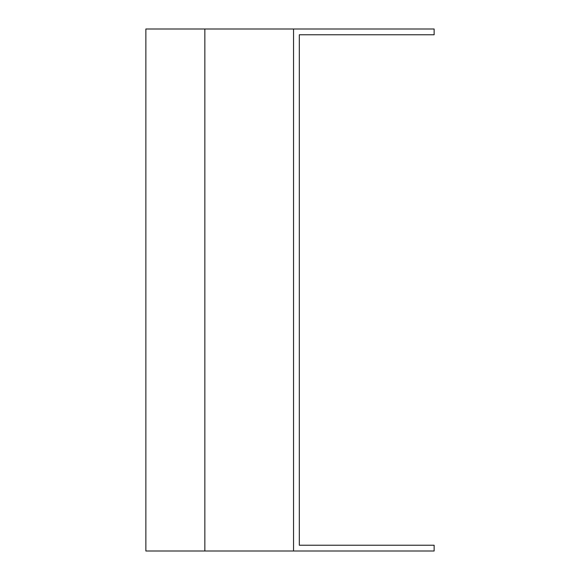 <?xml version="1.0" encoding="UTF-8"?>
<svg xmlns="http://www.w3.org/2000/svg" width="580" height="580" viewBox="0 0 580 580"><rect width="100%" height="100%" fill="white"/><g stroke="black" fill="none" stroke-linecap="round" stroke-linejoin="round"><path stroke-width="0.87" d="M293.545 29L293.545 551L434.137 551L434.137 545.236L299.316 545.236L299.316 34.764L434.137 34.764L434.137 29L145.863 29L145.863 551L204.849 551L204.849 29M293.545 551L204.849 551"/></g></svg>
